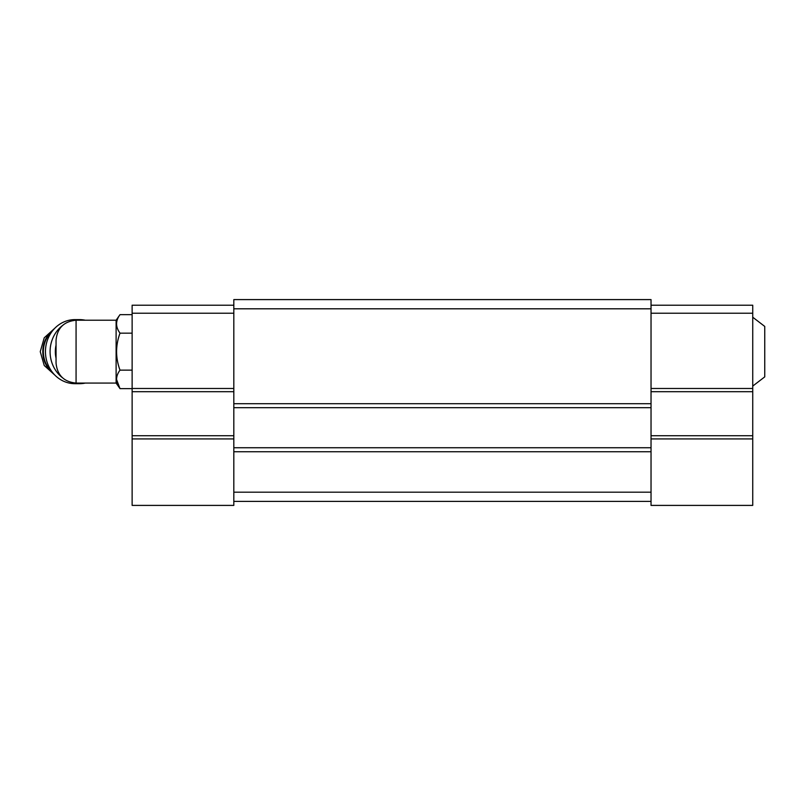 <?xml version="1.0" encoding="UTF-8"?>
<svg xmlns="http://www.w3.org/2000/svg" width="805" height="805" viewBox="0 0 805 805"><rect width="100%" height="100%" fill="white"/><g stroke="black" fill="none" stroke-linecap="round" stroke-linejoin="round"><path stroke-width="1.21" d="M752.735 317.22L764.75 326.428L764.75 376.871L752.735 386.088M56.048 340.243L56.048 363.065L56.048 340.243C57.236 328.078 63.907 321.406 76.073 320.219L116.111 320.219L116.111 383.079L120.005 388.634L116.534 379.386M651.034 308.808L233.822 308.808L233.822 299.601L651.034 299.601L651.034 505.399L752.735 505.399L752.735 438.936L651.034 438.936M233.822 308.808L233.822 505.399L132.131 505.399L132.131 438.936L233.822 438.936M651.034 403.697L233.822 403.697M651.034 407.702L233.822 407.702M651.034 447.741L233.822 447.741M651.034 451.746L233.822 451.746M651.034 492.187L233.822 492.187M651.034 501.394L233.822 501.394M651.034 305.206L752.735 305.206L752.735 313.215L651.034 313.215M752.735 313.215L752.735 388.483L651.034 388.483M752.735 388.483L752.735 391.693L651.034 391.693M752.735 391.693L752.735 435.736L651.034 435.736M752.735 435.736L752.735 438.936M233.822 313.215L132.131 313.215L132.131 305.206L233.822 305.206M132.131 313.215L132.131 388.483L233.822 388.483M132.131 388.483L132.131 391.693L233.822 391.693M132.131 391.693L132.131 435.736L233.822 435.736M132.131 435.736L132.131 438.936M116.111 320.219L120.005 314.664C115.457 320.782 115.457 326.951 120.005 333.159C115.467 345.506 115.467 357.833 120.005 370.139L132.131 370.139M120.005 333.159L132.131 333.159M120.005 314.664L132.131 314.664M120.005 370.139C115.457 376.267 115.457 382.435 120.005 388.634L132.131 388.634M56.048 345.093A28.024 25.8 90 0 0 56.048 358.205M85.25 320.219A32.029 29.483 90 0 0 79.574 319.615L74.935 319.615A32.029 29.483 90 0 0 45.452 351.654A32.029 29.483 90 0 0 74.935 383.683L79.574 383.683A32.029 29.483 90 0 0 85.25 383.079M79.574 319.615A32.029 29.483 90 0 0 72.651 320.511M62.418 325.592A32.029 29.483 90 0 0 53.935 335.826A32.029 29.483 90 0 0 62.418 377.706M72.651 382.788A32.029 29.483 90 0 0 79.574 383.683M76.073 320.219L76.073 383.079C63.917 381.892 57.236 375.221 56.048 363.065M53.261 329.939A26.424 24.321 90 0 0 53.261 373.359M52.164 331.298A26.424 24.321 90 0 0 52.164 372.001M76.073 383.079L116.111 383.079M54.961 328.088L44.235 337.808L40.25 351.654L44.235 365.49L54.961 375.211"/></g></svg>
